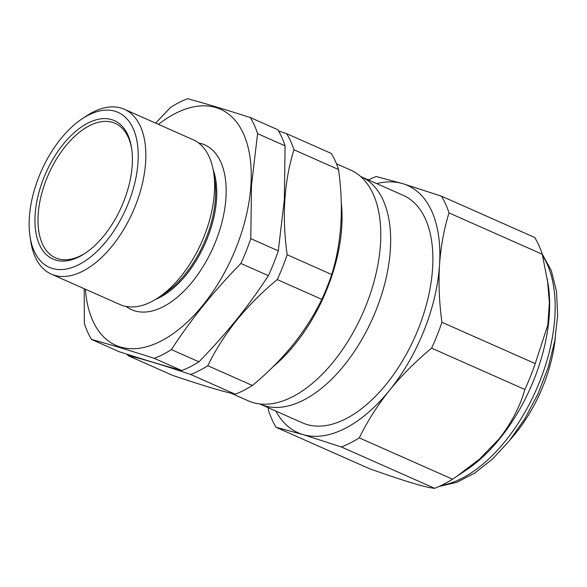 <?xml version="1.0" encoding="UTF-8"?>
<svg xmlns="http://www.w3.org/2000/svg" width="587" height="587" viewBox="0 0 587 587"><rect width="100%" height="100%" fill="white"/><g stroke="black" fill="none" stroke-linecap="round" stroke-linejoin="round"><path stroke-width="0.88" d="M510.617 439.223A108.067 59.111 -66.1 0 0 551.685 359.075A108.067 59.111 -66.1 0 0 555.214 338.574M276.117 427.329L369.37 468.646C404.67 481.208 426.433 487.76 434.651 488.303A148.768 81.373 -66.1 0 0 452.533 479.197L466.46 469.938A133.44 72.993 -66.1 0 0 499.948 438.452A133.44 72.993 -66.1 0 0 548.295 285.231L542.278 254.244A148.768 81.373 -66.1 0 0 534.713 237.486L441.453 196.161A148.768 81.373 113.9 0 1 449.018 212.927C443.963 229.238 440.793 246.584 439.509 264.964A135.245 73.977 113.9 0 1 389.474 390.37C377.346 405.595 367.279 421.429 359.273 437.873A148.768 81.373 113.9 0 1 341.392 446.978L302.775 434.505L276.117 427.329A148.768 81.373 113.9 0 1 268.553 410.562L268.186 407.694M456.312 476.717L479.52 459.1L499.06 438.922C511.358 423.183 519.965 406.703 524.881 389.482A148.768 81.373 -66.1 0 0 535.205 363.61L547.832 325L549.366 302.606L547.407 279.236M360.579 176.452A124.422 68.055 113.9 0 1 360.976 176.628A124.422 68.055 113.9 0 1 344.312 365.158A124.422 68.055 113.9 0 1 260.173 404.142A124.422 68.055 113.9 0 1 259.777 403.966M127.152 354.24A142.817 78.122 -66.1 0 0 127.959 355.597C141.151 358.496 162.041 364.784 190.628 374.462A142.817 78.122 -66.1 0 0 207.798 365.723C215.48 349.933 225.144 334.737 236.788 320.12C248.55 305.68 262.044 292.172 277.255 279.595A142.817 78.122 -66.1 0 0 287.16 254.765C281.833 216.603 284.093 181.603 293.948 149.773A142.817 78.122 -66.1 0 0 286.691 133.682L278.531 130.945M231.205 393.275L248.404 400.899A126.227 69.046 -66.1 0 0 333.754 361.35A126.227 69.046 -66.1 0 0 350.666 170.091L336.446 163.788M360.976 176.628L403.21 195.339A124.422 68.055 113.9 0 1 386.539 383.869A124.422 68.055 113.9 0 1 302.408 422.853L260.173 404.142M277.255 279.595L321.83 299.348C314.089 315.234 304.426 330.437 292.84 344.951C280.99 359.471 267.503 372.98 252.373 385.476L207.798 365.723M127.959 355.597L172.541 375.35C201.128 385.035 222.011 391.324 235.211 394.215A142.817 78.122 -66.1 0 0 252.373 385.476M158.453 124.371A129.111 70.623 113.9 0 1 250.913 185.14A129.111 70.623 113.9 0 1 168.286 336.923A129.111 70.623 113.9 0 1 85.401 289.237M155.65 123.123L170.487 107.443A142.817 78.122 113.9 0 1 187.649 98.697C205.017 103.429 225.907 109.718 250.319 117.561A142.817 78.122 113.9 0 1 257.583 133.66L251.522 184.971L250.788 238.652A142.817 78.122 113.9 0 1 240.883 263.482C214.204 290.631 191.054 319.335 171.426 349.61A142.817 78.122 113.9 0 1 154.256 358.349C129.844 350.498 108.955 344.209 91.594 339.484A142.817 78.122 113.9 0 1 84.33 323.393L84.205 288.701M155.812 299.275A81.505 44.583 -66.1 0 0 216.566 198.986A81.505 44.583 -66.1 0 0 213.184 169.775M126.146 306.473A90.163 49.315 -66.1 0 0 187.297 287.615A90.163 49.315 -66.1 0 0 225.944 197.856A90.163 49.315 -66.1 0 0 198.589 142.964M51.296 274.122L120.071 304.594A90.163 49.315 -66.1 0 0 158.402 297.616L164.859 293.309A81.505 44.583 -66.1 0 0 215.466 198.494A81.505 44.583 -66.1 0 0 214.842 180.488L213.705 172.813A90.163 49.315 -66.1 0 0 193.116 139.728L124.341 109.255A90.163 49.315 113.9 0 1 145.62 162.269A90.163 49.315 113.9 0 1 110.451 248.074A90.163 49.315 113.9 0 1 51.296 274.122A90.163 49.315 113.9 0 1 30.707 241.037L29.996 236.245A84.748 46.358 -66.1 0 0 86.113 260.29A84.748 46.358 -66.1 0 0 138.011 162.195A84.748 46.358 -66.1 0 0 81.975 118.926A84.748 46.358 -66.1 0 0 29.35 217.513A84.748 46.358 -66.1 0 0 29.996 236.245M158.402 297.616A90.163 49.315 -66.1 0 0 214.387 192.734A90.163 49.315 -66.1 0 0 213.705 172.813M240.883 263.482L268.384 275.67A142.817 78.122 -66.1 0 0 278.289 250.832L284.35 199.521L285.084 145.84A142.817 78.122 -66.1 0 0 277.82 129.749L250.319 117.561M132.229 165.138A75.738 41.428 113.9 0 1 85.203 253.239A75.738 41.428 113.9 0 1 35.132 214.571A75.738 41.428 113.9 0 1 81.505 126.909A75.738 41.428 113.9 0 1 131.649 148.401A75.738 41.428 113.9 0 1 132.229 165.138M131.789 149.377A73.573 40.246 -66.1 0 0 115.14 123.321A73.573 40.246 -66.1 0 0 66.874 144.578A73.573 40.246 -66.1 0 0 38.17 214.6A73.573 40.246 -66.1 0 0 55.53 257.854A73.573 40.246 -66.1 0 0 86.018 252.689M81.975 118.926L86.01 116.233A90.163 49.315 113.9 0 1 124.341 109.255M285.084 145.84L257.583 133.66M278.289 250.832L250.788 238.652M268.384 275.67C248.756 305.937 225.606 334.649 198.927 361.797L171.426 349.61M198.927 361.797A142.817 78.122 -66.1 0 1 181.765 370.536L154.256 358.349M181.765 370.536C164.397 365.811 143.507 359.523 119.095 351.672L91.594 339.484M293.948 149.773L338.53 169.526A142.817 78.122 -66.1 0 0 331.266 153.427L286.691 133.682M338.53 169.526C343.857 207.681 341.59 242.68 331.736 274.518L287.16 254.765M321.83 299.348A142.817 78.122 -66.1 0 0 331.736 274.518M235.211 394.215L190.628 374.462M368.401 179.923A148.768 81.373 113.9 0 1 376.179 176.511L402.843 183.687A135.245 73.977 113.9 0 1 439.509 264.964C438.416 283.47 439.23 302.576 441.945 322.292A148.768 81.373 113.9 0 1 431.628 348.164C415.779 361.262 401.735 375.335 389.474 390.37A135.245 73.977 113.9 0 1 302.775 434.505A135.245 73.977 113.9 0 1 275.897 411.113M376.707 183.599A135.245 73.977 113.9 0 1 402.843 183.687L441.453 196.161M431.628 348.164L524.881 389.482M359.273 437.873L452.533 479.197M341.392 446.978L434.651 488.303M449.018 212.927L542.278 254.244M441.945 322.292L535.205 363.61M441.197 485.486A133.44 72.993 -66.1 0 0 505.473 440.896A133.44 72.993 -66.1 0 0 542.667 255.8M341.267 202.933A126.227 69.046 113.9 0 1 295.048 344.202A126.227 69.046 113.9 0 1 273.124 366.684M542.139 253.826L551.332 270.68L556.505 291.416L557.65 315.138L554.81 340.886L548.148 367.528L537.986 393.899L524.778 418.795L509.127 441.094L492.508 459.041L474.898 472.968L456.884 482.279L439.061 486.476"/></g></svg>
